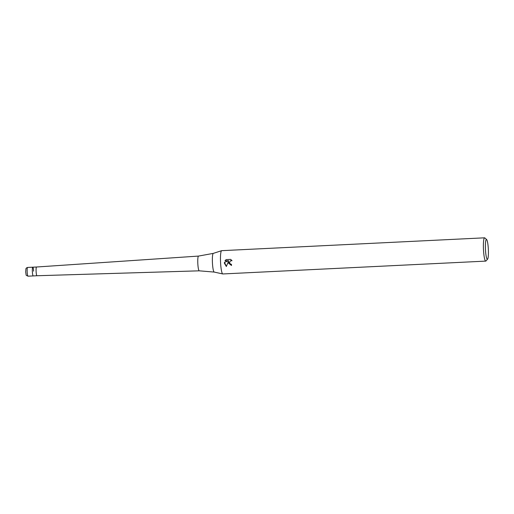<?xml version="1.0" encoding="UTF-8"?>
<svg xmlns="http://www.w3.org/2000/svg" width="514" height="514" viewBox="0 0 514 514"><rect width="100%" height="100%" fill="white"/><g stroke="black" fill="none" stroke-linecap="round" stroke-linejoin="round"><path stroke-width="0.77" d="M28.032 276.179C25.359 274.817 26.503 276.153 25.7 272.157L25.912 268.783C26.156 268.141 26.722 267.691 27.602 267.447A4.369 0.636 -92.8 0 0 27.197 272.208A4.369 0.636 -92.8 0 0 28.032 276.179L36.957 275.742A4.369 0.636 -92.8 0 1 36.128 271.771A4.369 0.636 -92.8 0 1 36.533 267.01L198.532 256.081L213.291 253.383L221.618 250.678A11.661 1.703 -92.8 0 1 221.688 250.665L484.606 237.821A11.661 1.703 -92.8 0 1 484.863 237.937L486.636 239.582A9.907 1.446 -92.8 0 1 488.3 248.48A9.907 1.446 -92.8 0 1 487.593 259.159A9.907 1.446 -92.8 0 1 485.499 250.279A9.907 1.446 -92.8 0 1 486.636 239.582M27.602 267.447L32.787 267.19A4.369 0.636 -92.8 0 0 32.382 271.957A4.369 0.636 -92.8 0 0 33.211 275.928A4.369 0.636 -92.8 0 1 32.382 271.957A4.369 0.636 -92.8 0 1 32.787 267.19A4.369 0.636 -92.8 0 1 33.616 271.161M213.291 253.383A9.368 1.369 -92.8 0 0 212.475 263.573A9.368 1.369 -92.8 0 0 214.203 272.073L199.252 270.827A7.382 1.079 -92.8 0 1 197.851 264.125A7.382 1.079 -92.8 0 1 198.532 256.081M487.593 259.159L485.987 260.971A11.661 1.703 -92.8 0 1 485.743 261.112L222.825 273.956A11.661 1.703 -92.8 0 1 222.755 273.949A11.661 1.703 -92.8 0 1 220.609 263.367A11.661 1.703 -92.8 0 1 221.618 250.678M230.67 259.377L232.026 260.733L230.298 260.861L229.507 262.937L230.568 264.132L231.416 264.286A11.661 1.703 87.2 0 0 231.525 265.487L228.287 262.995L228.389 261.498L226.34 266.503L224.367 263.187L224.406 262.429L228.646 260.701L224.959 260.881L226.128 259.602L230.677 259.377M485.743 261.112A11.661 1.703 -92.8 0 1 483.526 250.524A11.661 1.703 -92.8 0 1 484.606 237.821M231.518 265.436L228.389 261.498M230.343 260.829L231.949 260.611M226.147 259.596L225.042 260.829L228.646 260.701M224.489 262.397L226.378 266.413M32.787 267.19L36.533 267.01M214.203 272.073L222.755 273.949M36.957 275.742L199.252 270.827"/></g></svg>
